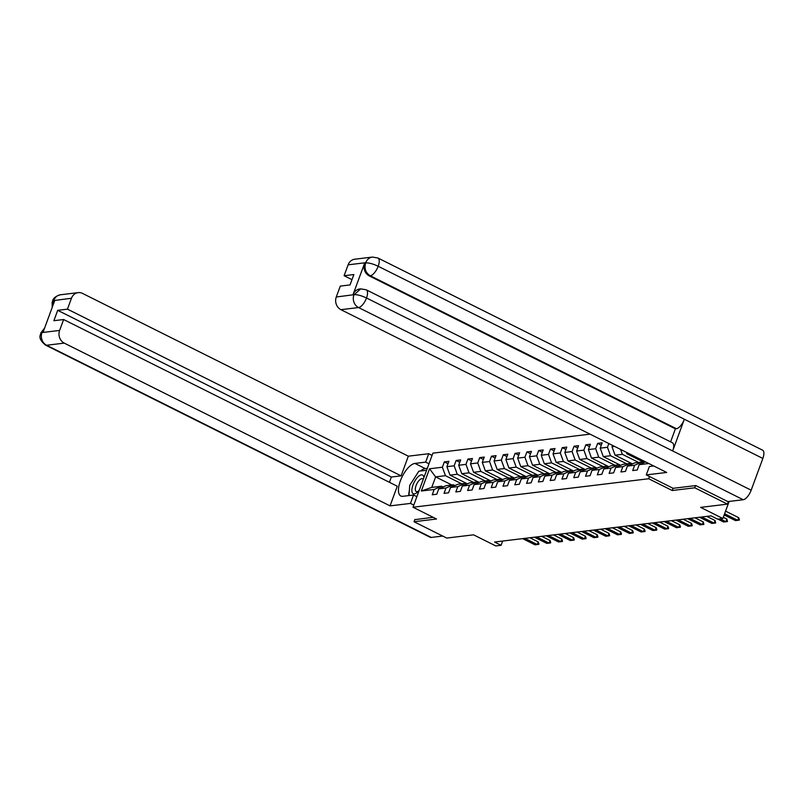 <?xml version="1.0" encoding="UTF-8"?>
<svg xmlns="http://www.w3.org/2000/svg" width="803" height="803" viewBox="0 0 803 803"><rect width="100%" height="100%" fill="white"/><g stroke="black" fill="none" stroke-linecap="round" stroke-linejoin="round"><path stroke-width="1.2" d="M590.044 434.152L432.887 453.153L412.993 507.235L648.673 478.749L649.497 476.52M414.82 519.531L414.017 521.729L446.729 538.07L473.559 534.828L495.802 545.94L501.092 545.297L502.658 541.051M728.421 501.524L727.458 504.133L700.628 507.376L722.871 518.497L729.144 501.433M673.044 488.284L672.221 490.513L694.756 487.792L695.559 485.604M694.756 487.792L727.458 504.133M451.838 484.972L435.627 476.882L431.753 487.401L441.58 486.216L434.202 489.449L432.235 494.778L436.772 494.236L438.729 488.897L445.986 488.023L444.029 493.363L448.566 492.811L450.523 487.471L457.78 486.598L455.823 491.938L460.35 491.386L462.317 486.046L469.574 485.173L467.607 490.513L472.144 489.96L474.111 484.621L481.368 483.747L479.401 489.087L483.938 488.535L485.895 483.195L493.152 482.322L491.195 487.662L495.732 487.11L497.689 481.77L504.946 480.897L502.989 486.237L507.516 485.685L509.483 480.345L516.741 479.471L514.773 484.811L519.31 484.259L521.277 478.919L528.535 478.046L526.567 483.386L531.104 482.834L533.072 477.494L540.319 476.621L538.361 481.961L542.898 481.409L544.856 476.069L552.113 475.195L550.155 480.535L554.692 479.983L556.65 474.643L563.907 473.77L561.939 479.11L566.476 478.558L568.444 473.218L575.701 472.345L573.733 477.685L578.27 477.133L580.238 471.803L587.495 470.919L585.528 476.259L590.064 475.707L592.022 470.377L599.279 469.494L597.322 474.834L601.859 474.282L603.816 468.952L611.073 468.069L609.116 473.409L613.643 472.857L615.61 467.527L622.867 466.643L620.9 471.983L625.437 471.431L627.404 466.101L634.661 465.218L632.694 470.558L637.231 470.006L639.188 464.676L648.804 463.512M434.202 489.449L421.344 491.004L429.525 468.781L442.373 467.226L444.34 461.896L447.994 463.722M608.835 443.537L607.459 447.281L600.202 448.154L602.16 442.814L597.633 443.366L595.665 448.696L588.408 449.58L590.376 444.24L585.839 444.792L583.871 450.122L576.614 451.005L578.582 445.665L574.045 446.217L572.077 451.547L564.83 452.43L566.788 447.09L562.251 447.642L560.293 452.972L553.036 453.856L554.993 448.516L550.467 449.068L548.499 454.398L541.242 455.281L543.209 449.941L538.672 450.493L536.705 455.823L529.448 456.706L531.415 451.366L526.878 451.918L524.911 457.248L517.654 458.132L519.621 452.792L515.084 453.344L513.127 458.674L505.87 459.557L507.827 454.217L503.29 454.769L501.333 460.099L494.076 460.982L496.043 455.642L491.506 456.194L489.539 461.524L482.282 462.408L484.249 457.068L479.712 457.62L477.745 462.95L470.488 463.833L472.455 458.493L467.918 459.045L465.961 464.375L458.704 465.258L460.661 459.918L456.124 460.47L454.167 465.8L446.91 466.684L448.867 461.344L444.34 461.896M614.586 446.418L611.996 446.729L612.488 445.364M722.871 518.497L717.581 519.129L711.036 515.867L494.558 542.025L501.092 545.297M438.729 488.897L446.117 485.664L453.374 484.791L454.91 485.554M467.386 483.828L449.991 475.145L457.248 474.262L473.459 482.362M453.374 484.791L445.986 488.023M446.91 466.684L449.991 475.145M454.167 465.8L457.248 474.262M450.523 487.471L457.911 484.239L465.168 483.366L466.704 484.129M479.17 482.402L461.785 473.72L469.042 472.837L485.243 480.937M465.168 483.366L457.78 486.598M458.704 465.258L461.785 473.72M465.961 464.375L469.042 472.837M462.317 486.046L469.705 482.814L476.962 481.941L478.488 482.703M490.964 480.977L473.569 472.294L480.826 471.411L497.037 479.511M476.962 481.941L469.574 485.173M470.488 463.833L473.569 472.294M477.745 462.95L480.826 471.411M474.111 484.621L481.489 481.388L488.746 480.515L490.282 481.278M502.758 479.552L485.363 470.869L492.62 469.986L508.831 478.086M488.746 480.515L481.368 483.747M482.282 462.408L485.363 470.869M489.539 461.524L492.62 469.986M485.895 483.195L493.283 479.963L500.54 479.09L502.076 479.853M514.552 478.126L497.157 469.444L504.414 468.561L520.625 476.661M500.54 479.09L493.152 482.322M494.076 460.982L497.157 469.444M501.333 460.099L504.414 468.561M497.689 481.77L505.077 478.538L512.334 477.665L513.87 478.427M526.346 476.701L508.951 468.019L516.209 467.135L532.419 475.235M512.334 477.665L504.946 480.897M505.87 459.557L508.951 468.019M513.127 458.674L516.209 467.135M509.483 480.345L516.871 477.112L524.128 476.239L525.654 477.002M538.13 475.276L520.745 466.593L527.993 465.71L544.203 473.81M524.128 476.239L516.741 479.471M517.654 458.132L520.745 466.593M524.911 457.248L527.993 465.71M521.277 478.919L528.665 475.687L535.912 474.814L537.448 475.577M549.925 473.86L532.53 465.168L539.787 464.285L555.997 472.385M535.912 474.814L528.535 478.046M529.448 456.706L532.53 465.168M536.705 455.823L539.787 464.285M533.072 477.494L540.449 474.262L547.706 473.389L549.242 474.151M561.719 472.435L544.324 463.743L551.581 462.859L567.791 470.959M547.706 473.389L540.319 476.621M541.242 455.281L544.324 463.743M548.499 454.398L551.581 462.859M544.856 476.069L552.243 472.837L559.5 471.963L561.036 472.726M573.513 471.01L556.118 462.317L563.375 461.434L579.585 469.534M559.5 471.963L552.113 475.195M553.036 453.856L556.118 462.317M560.293 452.972L563.375 461.434M556.65 474.643L564.037 471.411L571.294 470.538L572.82 471.301M585.297 469.584L567.912 460.892L575.169 460.009L591.369 468.109M571.294 470.538L563.907 473.77M564.83 452.43L567.912 460.892M572.077 451.547L575.169 460.009M568.444 473.218L575.831 469.986L583.088 469.113L584.614 469.875M597.091 468.159L579.696 459.467L586.953 458.593L603.163 466.684M583.088 469.113L575.701 472.345M576.614 451.005L579.696 459.467M583.871 450.122L586.953 458.593M580.238 471.803L587.615 468.561L594.872 467.687L596.408 468.45M608.885 466.734L591.49 458.041L598.747 457.168L614.957 465.258M594.872 467.687L587.495 470.919M588.408 449.58L591.49 458.041M595.665 448.696L598.747 457.168M592.022 470.377L599.409 467.135L606.666 466.262L608.202 467.025M620.679 465.308L603.284 456.616L610.541 455.743L626.752 463.833M606.666 466.262L599.279 469.494M600.202 448.154L603.284 456.616M607.459 447.281L610.541 455.743M603.816 468.952L611.203 465.71L618.461 464.837L619.996 465.599M632.463 463.883L615.078 455.191L622.335 454.317L638.536 462.408M618.461 464.837L611.073 468.069M611.996 446.729L615.078 455.191M620.538 449.389L622.335 454.317M615.61 467.527L622.998 464.295L630.255 463.411L631.78 464.174M644.257 462.458L626.862 453.765L628.819 453.524M630.255 463.411L622.867 466.643M626.33 452.28L626.862 453.765M627.404 466.101L634.782 462.869L642.039 461.986L643.574 462.749M642.039 461.986L634.661 465.218M645.552 461.886L639.188 464.676M672.221 490.513L648.673 478.749M414.017 521.729L436.541 518.999L412.993 507.235M441.58 486.216L443.115 486.979M461.665 483.787L445.454 475.687L435.627 476.882L429.525 468.781M431.753 487.401L421.344 491.004M442.373 467.226L445.454 475.687M597.633 443.366L601.286 445.193M585.839 444.792L589.502 446.619M574.045 446.217L577.708 448.044M562.251 447.642L565.914 449.469M550.467 449.068L554.12 450.895M538.672 450.493L542.326 452.32M526.878 451.918L530.542 453.745M515.084 453.344L518.748 455.171M503.29 454.769L506.954 456.596M491.506 456.194L495.16 458.021M479.712 457.62L483.376 459.446M467.918 459.045L471.582 460.872M456.124 460.47L459.788 462.297M724.607 513.759L737.706 520.304L738.68 517.674L739.412 519.692L735.448 520.585L724.176 514.954M725.581 511.13L738.68 517.674M735.448 520.585L739.252 520.133M423.884 477.624A10.429 4.276 -63.5 0 0 423.372 475.848A10.429 4.276 -63.5 0 0 415.382 480.134A10.429 4.276 -63.5 0 0 412.401 492.901A10.429 4.276 -63.5 0 0 417.951 491.707A10.429 4.276 -63.5 0 0 419.246 490.231M423.231 479.391A7.137 2.931 -63.5 0 0 423.191 479.311A7.137 2.931 -63.5 0 0 422.629 478.769A7.137 2.931 -63.5 0 0 417.249 483.025A7.137 2.931 -63.5 0 0 415.683 490.984A7.137 2.931 -63.5 0 0 416.245 491.536A7.137 2.931 -63.5 0 0 418.795 490.794M408.998 495.561L409.731 485.363L418.835 471.2L426.594 470.267M653.752 465.981L649.376 466.513L646.285 474.914L666.691 472.445L340.904 309.677A9.626 8.472 -96.9 0 1 336.276 296.99L340.291 286.099L350.038 284.924L353.852 274.546L344.106 275.72L348.111 264.829A9.626 8.472 -96.9 0 1 354.806 259.198L372.462 257.06A9.626 8.472 83.1 0 0 365.766 262.691L348.111 264.829M366.238 289.803A9.867 4.045 116.5 0 1 366.509 297.993C361.48 295.614 357.345 294.51 354.103 294.691L360.758 288.859L366.238 289.803L672.412 442.764A9.867 4.045 116.5 0 1 672.673 450.955L751.176 490.181A9.867 4.045 116.5 0 1 743.227 499.727L727.839 501.594L695.789 485.574L673.105 488.314L646.285 474.914M372.462 257.06L377.942 258.014L762.609 450.192A9.867 4.045 116.5 0 1 762.85 458.453L684.347 419.236A9.867 4.045 116.5 0 1 676.417 428.712L370.253 275.75L369.229 275.881A9.626 8.472 -96.9 0 1 364.612 263.183L353.039 294.611A9.626 8.472 -96.9 0 1 359.744 288.98L360.758 288.859M751.176 490.181L762.85 458.453M743.227 499.727L358.55 307.549A9.867 4.045 116.5 0 0 366.509 297.993L672.673 450.955L684.347 419.236L378.183 266.275C373.164 263.886 369.039 262.762 365.797 262.902L365.766 262.691M344.106 275.72L351.975 279.655M670.605 441.871L675.393 428.842L369.229 275.881M675.393 428.842L676.417 428.712M420.541 470.99A18.047 7.408 -63.5 0 1 425.249 468.581L414.91 463.421A18.047 7.408 -63.5 0 0 401.229 478.718A18.047 7.408 -63.5 0 0 400.797 496.003A18.047 7.408 -63.5 0 0 402.815 496.314L413.545 495.009L410.453 503.421L390.047 505.88L64.25 343.122L46.604 345.25L431.271 537.438L442.694 536.053M414.91 463.421L425.65 462.126L428.742 453.715L408.325 456.184L401.099 475.848L67.452 309.155L71.457 298.264L53.64 300.573L54.694 300.643L43.131 332.071L41.977 332.562L59.623 330.424A9.626 8.472 83.1 0 0 64.25 343.122M389.405 482.292L391.342 477.022L401.099 475.848M391.342 477.022L57.706 310.329L53.881 320.708L63.638 319.534L397.274 486.227L390.047 505.88M416.877 496.676L413.545 495.009M413.786 505.087L410.453 503.421M432.074 455.381L428.742 453.715M428.973 463.783L425.65 462.126M408.325 456.184L82.538 293.416A9.626 8.472 83.1 0 0 78.152 292.633A9.626 8.472 83.1 0 0 71.457 298.264M431.271 537.438A9.867 4.045 116.5 0 1 430.167 537.267L45.5 345.089A9.867 4.045 116.5 0 0 46.604 345.25A9.626 8.472 -96.9 0 1 41.977 332.562M63.638 319.534L59.623 330.424M57.706 310.329L67.452 309.155M414.78 519.651L433.168 517.313M409.359 490.553A18.047 7.408 -63.5 0 0 408.757 495.592M425.249 468.581L427.306 468.34M53.058 305.09L53.681 300.764M52.235 307.338L52.115 302.309L53.64 300.563M45.5 345.089C36.255 337.34 41.485 334.419 40.752 332.994L41.947 332.352M720.11 518.828L725.922 521.729L726.886 519.099L727.458 521.548L723.654 522.01L717.842 519.099M723.302 517.313L726.886 519.099M723.654 522.01L727.458 521.548M701.772 516.981L714.128 523.154L715.092 520.525L715.664 522.974L711.86 523.436L699.503 517.262M706.791 516.379L715.092 520.525M711.86 523.436L715.664 522.974M689.978 518.407L702.334 524.58L703.308 521.95L703.87 524.399L700.065 524.861L687.709 518.688M694.996 517.805L703.308 521.95M700.065 524.861L703.87 524.399M678.184 519.832L690.54 526.005L691.513 523.375L692.246 525.393L690.951 525.965L688.281 526.276L675.925 520.103M683.212 519.23L691.513 523.375M688.281 526.276L692.086 525.824M666.4 521.257L678.756 527.43L679.719 524.801L680.452 526.818L679.157 527.39L676.487 527.701L664.131 521.528M671.418 520.655L679.719 524.801M676.487 527.701L680.292 527.25M654.606 522.683L666.962 528.856L667.925 526.226L668.658 528.244L667.363 528.816L664.693 529.127L652.337 522.954M659.624 522.08L667.925 526.226M664.693 529.127L668.497 528.675M642.812 524.108L655.168 530.281L656.141 527.651L656.864 529.669L655.569 530.241L652.899 530.552L640.543 524.379M647.83 523.506L656.141 527.651M652.899 530.552L656.703 530.1M631.017 525.533L643.374 531.706L644.347 529.077L645.08 531.094L643.785 531.666L641.105 531.977L628.749 525.804M636.046 524.931L644.347 529.077M641.105 531.977L644.919 531.526M619.233 526.959L631.59 533.132L632.553 530.502L633.286 532.519L631.991 533.092L629.321 533.403L616.965 527.23M624.252 526.356L632.553 530.502M629.321 533.403L633.125 532.951M607.439 528.384L619.796 534.557L620.759 531.927L621.492 533.945L620.197 534.517L617.527 534.828L605.171 528.655M612.458 527.782L620.759 531.927M617.527 534.828L621.331 534.376M595.645 529.809L608.001 535.982L608.975 533.353L609.698 535.37L608.403 535.942L605.733 536.253L593.377 530.08M600.664 529.207L608.975 533.353M605.733 536.253L609.537 535.802M583.851 531.235L596.207 537.408L597.181 534.778L597.914 536.795L596.609 537.368L593.939 537.679L581.583 531.506M588.87 530.632L597.181 534.778M593.939 537.679L597.743 537.227M572.067 532.66L584.423 538.833L585.387 536.203L586.12 538.221L584.825 538.793L582.155 539.104L569.799 532.931M577.086 532.058L585.387 536.203M582.155 539.104L585.959 538.652M560.273 534.085L572.629 540.258L573.593 537.629L574.326 539.646L573.031 540.218L570.361 540.529L558.005 534.356M565.292 533.483L573.593 537.629M570.361 540.529L574.165 540.078M548.479 535.511L560.835 541.684L561.799 539.054L562.532 541.071L561.237 541.644L558.567 541.955L546.211 535.782M553.498 534.908L561.799 539.054M558.567 541.955L562.371 541.503M536.685 536.936L549.041 543.109L550.015 540.479L550.738 542.497L549.443 543.069L546.773 543.38L534.417 537.207M541.704 536.334L550.015 540.479M546.773 543.38L550.577 542.928M524.891 538.361L537.247 544.534L538.221 541.905L538.954 543.922L537.659 544.494L534.989 544.805L522.633 538.632M529.92 537.759L538.221 541.905M534.989 544.805L538.793 544.354M364.612 263.183L365.787 262.902M336.276 296.99L354.093 294.681M354.063 294.49L353.039 294.611M353.932 294.852A9.626 8.472 -96.9 0 0 358.55 307.549L340.904 309.677M377.942 258.014A9.867 4.045 116.5 0 1 378.183 266.275A9.867 4.045 116.5 0 1 370.253 275.75C365.686 272.97 364.14 268.734 365.626 263.063M52.436 301.235C53.209 298.164 55.899 296.016 60.506 294.771A9.626 8.472 83.1 0 0 53.811 300.402M44.376 328.698L42.107 332.191M78.152 292.633L60.506 294.771M40.752 332.994L44.587 328.126"/></g></svg>
